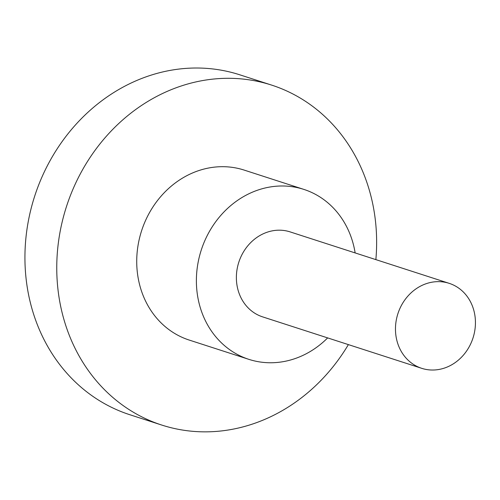 <?xml version="1.0" encoding="UTF-8"?>
<svg xmlns="http://www.w3.org/2000/svg" width="500" height="500" viewBox="0 0 500 500"><rect width="100%" height="100%" fill="white"/><g stroke="black" fill="none" stroke-linecap="round" stroke-linejoin="round"><path stroke-width="0.75" d="M474.575 331.825A44.656 39.462 107.9 0 0 449.2 283.344A44.656 39.462 107.9 0 0 396.331 319.844A44.656 39.462 107.9 0 0 421.712 368.325A44.656 39.462 107.9 0 0 474.575 331.825M449.2 283.344L290.1 231.887A44.656 39.462 107.9 0 0 237.237 268.387A44.656 39.462 107.9 0 0 262.613 316.869L421.712 368.325M327.65 337.906A89.319 78.931 -72.1 0 1 248.869 359.356A89.319 78.931 -72.1 0 1 198.113 262.394A89.319 78.931 -72.1 0 1 303.844 189.394A89.319 78.931 -72.1 0 1 355.138 252.919M248.869 359.356L189.206 340.062A89.319 78.931 -72.1 0 1 138.45 243.1A89.319 78.931 -72.1 0 1 244.181 170.094L303.844 189.394M348.381 344.606A178.637 157.863 -72.1 0 1 161.719 425.044A178.637 157.863 -72.1 0 1 60.213 231.119A178.637 157.863 -72.1 0 1 271.669 85.113A178.637 157.863 -72.1 0 1 375.869 259.625M161.719 425.044L129.9 414.75A178.637 157.863 -72.1 0 1 28.388 220.831A178.637 157.863 -72.1 0 1 239.844 74.825L271.669 85.113"/></g></svg>
